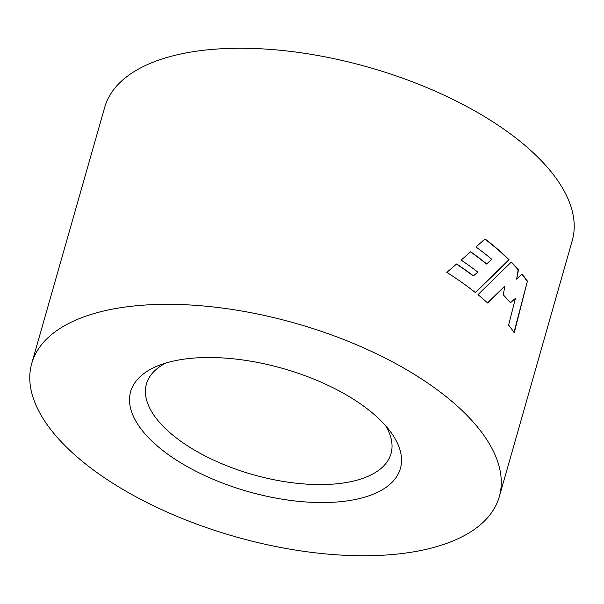 <?xml version="1.0" encoding="UTF-8"?>
<svg xmlns="http://www.w3.org/2000/svg" width="604" height="604" viewBox="0 0 604 604"><rect width="100%" height="100%" fill="white"/><g stroke="black" fill="none" stroke-linecap="round" stroke-linejoin="round"><path stroke-width="0.91" d="M375.56 415.68A140.241 63.964 15.9 0 1 390.327 431.498A140.241 63.964 15.9 0 1 332.947 502.271A140.241 63.964 15.9 0 1 155.5 444.393A140.241 63.964 15.9 0 1 158.686 365.518A140.241 63.964 15.9 0 1 375.56 415.68M165.775 363.072A127.157 57.992 -164.1 0 0 146.432 384.001A127.157 57.992 -164.1 0 0 168.954 431.852A127.157 57.992 -164.1 0 0 299.176 483.532A127.157 57.992 -164.1 0 0 391.007 453.664A127.157 57.992 -164.1 0 0 385.594 425.684M456.246 405.148A243.087 110.872 -164.1 0 0 207.293 306.341A243.087 110.872 -164.1 0 0 31.74 363.442A243.087 110.872 -164.1 0 0 74.805 454.925A243.087 110.872 -164.1 0 0 323.759 553.732A243.087 110.872 -164.1 0 0 499.319 496.631A243.087 110.872 -164.1 0 0 456.246 405.148M477.983 294.661A243.087 110.872 15.9 0 1 485.82 301.343A243.087 110.872 15.9 0 1 487.654 302.989L504.808 286.092L503.336 294.903A243.087 110.872 15.9 0 1 510.448 302.77L515.401 298.406L508.606 325.111A243.087 110.872 15.9 0 1 514.253 332.713L527.405 281.102A243.087 110.872 15.9 0 0 521.962 273.959L516.654 279.131L518.466 269.792A243.087 110.872 15.9 0 0 511.316 262.03L477.983 294.661M475.431 292.6L509.134 259.818A243.087 110.872 15.9 0 0 500.074 251.302A243.087 110.872 15.9 0 0 485.035 238.935L475.997 246.991A243.087 110.872 15.9 0 1 491.709 259.275L486.711 263.948A243.087 110.872 15.9 0 0 470.644 251.747L461.177 260.09A243.087 110.872 15.9 0 1 477.794 272.094L473.468 275.869A243.087 110.872 15.9 0 0 456.624 263.971L446.817 272.389A243.087 110.872 15.9 0 1 475.431 292.6M499.319 496.631L572.26 240.558A243.087 110.872 -164.1 0 0 529.195 149.075A243.087 110.872 -164.1 0 0 280.241 50.268A243.087 110.872 -164.1 0 0 104.681 107.369L31.74 363.442M487.36 303.019L504.808 286.092M510.123 302.778L515.401 298.406M513.921 332.706L527.405 281.102M521.781 274.141A242.717 110.698 15.9 0 1 527.066 281.094M511.15 262.196A242.717 110.698 15.9 0 1 518.141 269.799L516.654 279.131M484.876 239.078A242.717 110.698 15.9 0 1 508.825 259.841L509.134 259.818M470.486 251.883A242.717 110.698 15.9 0 1 486.431 264.001L486.711 263.948M456.465 264.107A242.717 110.698 15.9 0 1 473.196 275.93L473.468 275.869M475.152 292.653L508.825 259.841"/></g></svg>
